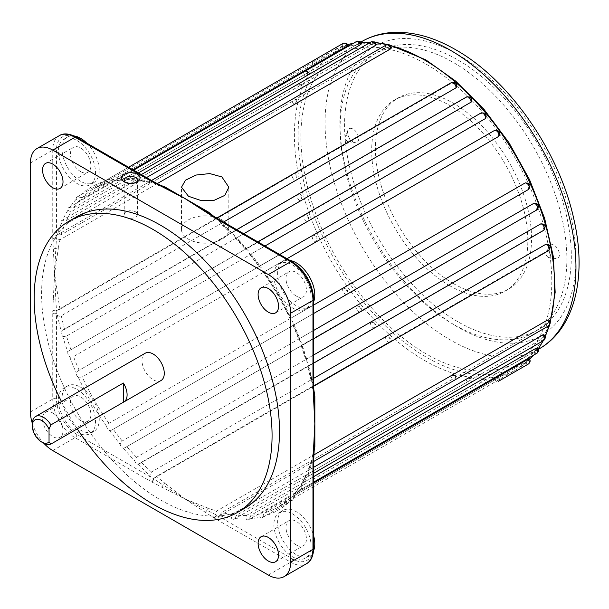 <?xml version="1.0" encoding="UTF-8"?>
<svg xmlns="http://www.w3.org/2000/svg" width="609" height="609" viewBox="0 0 609 609"><rect width="100%" height="100%" fill="white"/><g stroke="black" fill="none" stroke-linecap="round" stroke-linejoin="round"><path stroke-width="0.46" stroke-dasharray="3.04 2.28" d="M43.46 443.063A15.773 9.105 60 0 1 32.307 423.75M76.445 216.895A168.229 97.128 -120 0 0 50.654 351.697A168.229 97.128 -120 0 0 160.555 499.936A168.229 97.128 -120 0 0 244.666 508.271M548.633 319.976L548.778 320.89A1.051 0.609 60 0 1 549.326 322.146A1.051 0.609 60 0 1 548.587 322.473A1.051 0.609 60 0 1 548.404 322.336A184.002 106.232 -120 0 0 548.778 320.89M543.966 334.813L543.951 335.582A1.051 0.609 60 0 1 544.408 336.807A1.051 0.609 60 0 1 543.677 337.082A1.051 0.609 60 0 1 543.403 336.868A184.002 106.232 -120 0 0 543.951 335.582M537.473 347.808L537.321 348.424A1.051 0.609 60 0 1 537.686 349.604A1.051 0.609 60 0 1 536.971 349.832A1.051 0.609 60 0 1 536.613 349.52A184.002 106.232 -120 0 0 537.321 348.424M529.251 358.754L528.977 359.219A1.051 0.609 60 0 1 529.259 360.338A1.051 0.609 60 0 1 528.551 360.528A1.051 0.609 60 0 1 528.117 360.117A184.002 106.232 -120 0 0 528.977 359.219M494.188 378.768L259.997 513.973L259.853 517.285A3.677 2.124 -120 0 0 262.114 517.749A3.677 2.124 -120 0 0 262.837 516.546L264.237 512.93L498.428 377.725L498.786 377.055A1.051 0.609 60 0 1 498.84 377.976A1.051 0.609 60 0 1 498.177 378.06A1.051 0.609 60 0 1 497.576 377.352L494.188 378.768A3.677 2.124 -120 0 0 496.32 381.28A3.677 2.124 -120 0 0 498.162 381.462C499.814 379.75 500.195 378.265 499.311 377.024M484.056 379.179L480.554 380.298L246.363 515.511L246.066 518.967A3.677 2.124 -120 0 0 248.639 519.69A3.677 2.124 -120 0 0 249.294 518.807L250.931 515.283L485.122 380.077L485.358 379.11A1.051 0.609 60 0 1 484.711 380.008A1.051 0.609 60 0 1 484.056 379.179A184.002 106.232 -120 0 0 485.358 379.11L485.959 379.262C486.758 380.313 486.34 381.691 484.688 383.404A3.677 2.124 -120 0 0 485.449 381.721A3.677 2.124 -120 0 0 485.122 380.077M469.623 378.501L466.022 379.331L231.831 514.536L231.374 518.107A3.677 2.124 -120 0 0 234.244 519.127A3.677 2.124 -120 0 0 234.785 518.525L236.673 515.13L470.864 379.925L471.001 378.669A1.051 0.609 60 0 1 470.315 379.445A1.051 0.609 60 0 1 469.623 378.501A184.002 106.232 -120 0 0 471.001 378.669L471.663 379.004C472.386 379.788 471.929 381.067 470.293 382.848A3.677 2.124 -120 0 0 471.054 381.165A3.677 2.124 -120 0 0 470.864 379.925M454.481 375.327L450.82 375.875L216.629 511.08L215.982 514.727A3.677 2.124 -120 0 0 216.05 514.811A3.677 2.124 -120 0 0 218.54 516.249A3.677 2.124 -120 0 0 219.133 516.074A3.677 2.124 -120 0 0 219.529 515.716L221.668 512.481L455.859 377.276L456.636 376.278L455.92 375.73A1.051 0.609 60 0 1 455.205 376.392A1.051 0.609 60 0 1 454.481 375.327A184.002 106.232 -120 0 0 455.92 375.73M389.334 337.287L385.68 336.762L151.489 471.967L149.905 475.515A3.677 2.124 -120 0 0 150.903 477.197A3.677 2.124 -120 0 0 153.384 478.628A3.677 2.124 -120 0 0 153.453 478.628L156.528 476.383L390.719 341.169L391.465 340.248L390.772 338.543A1.051 0.609 60 0 1 390.049 338.779A1.051 0.609 60 0 1 389.334 337.287A184.002 106.232 -120 0 0 390.772 338.543M374.253 322.808L370.675 322.077L136.485 457.29L134.65 460.716A3.677 2.124 -120 0 0 138.068 464.233L375.517 327.079L376.21 326.31L375.639 324.239A1.051 0.609 60 0 1 374.946 324.384A1.051 0.609 60 0 1 374.253 322.808A184.002 106.232 -120 0 0 375.639 324.239M359.896 306.677L356.41 305.764L122.219 440.969L120.148 444.243A3.677 2.124 -120 0 0 123.368 448.125L124.837 447.798L360.985 311.268L361.571 310.712L361.198 308.245A1.051 0.609 60 0 1 360.543 308.321A1.051 0.609 60 0 1 359.896 306.677A184.002 106.232 -120 0 0 361.198 308.245M346.468 289.115L343.111 288.057L108.92 423.263L106.598 426.346A3.677 2.124 -120 0 0 109.59 430.525L111.645 430.137L347.054 294.223A3.677 2.124 -120 0 0 347.351 293.987L347.678 290.813A1.051 0.609 60 0 1 347.077 290.82A1.051 0.609 60 0 1 346.414 289.975A1.051 0.609 60 0 1 346.468 289.115A184.002 106.232 -120 0 0 347.678 290.813M316.277 236.414L313.361 235.112A3.677 2.124 -120 0 0 313.011 235.249A3.677 2.124 -120 0 0 312.44 238.203A3.677 2.124 -120 0 0 314.845 241.446A3.677 2.124 -120 0 0 316.383 241.75L317.137 238.309A1.051 0.609 60 0 1 316.703 238.226A1.051 0.609 60 0 1 315.995 237.213A1.051 0.609 60 0 1 316.277 236.414A184.002 106.232 -120 0 0 317.137 238.309M77.602 371.163L313.833 234.929L77.602 371.163L76.232 372.754A3.677 2.124 -120 0 0 78.363 377.428L82.185 376.963L316.383 241.75M307.933 215.989L305.984 214.437L305.208 214.665L68.901 350.913L67.881 352.017A3.677 2.124 -120 0 0 69.632 356.752L70.477 357.255L73.499 356.585L307.697 221.379L308.641 217.908A1.051 0.609 60 0 1 308.291 217.809A1.051 0.609 60 0 1 307.568 216.743A1.051 0.609 60 0 1 307.933 215.989A184.002 106.232 -120 0 0 308.641 217.908M301.303 195.489L299.803 193.959L298.783 194.18L61.273 331.235A3.677 2.124 -120 0 0 62.62 335.955L63.892 336.678L66.503 336.077L300.694 200.871L301.851 197.407A1.051 0.609 60 0 1 301.577 197.308A1.051 0.609 60 0 1 300.846 196.182A1.051 0.609 60 0 1 301.303 195.489A184.002 106.232 -120 0 0 301.851 197.407M296.484 175.232L295.357 173.778L294.177 173.961L59.986 309.174L56.508 310.712A3.677 2.124 -120 0 0 56.47 310.765A3.677 2.124 -120 0 0 56.47 313.643A3.677 2.124 -120 0 0 57.429 315.34L59.18 316.284L61.296 315.744L295.487 180.53L296.857 177.105A1.051 0.609 60 0 1 296.667 177.029A1.051 0.609 60 0 1 295.928 175.849A1.051 0.609 60 0 1 296.484 175.232A184.002 106.232 -120 0 0 296.857 177.105M296.857 100.219L296.743 99.32L295.487 99.503L61.296 234.709L57.429 234.945A3.677 2.124 -120 0 0 56.919 235.104A3.677 2.124 -120 0 0 56.47 235.538A3.677 2.124 -120 0 0 56.47 238.408A3.677 2.124 -120 0 0 56.508 238.515L59.986 239.771L294.177 104.565L296.484 101.665A1.051 0.609 60 0 1 295.928 100.401A1.051 0.609 60 0 1 296.667 100.082A1.051 0.609 60 0 1 296.857 100.219A184.002 106.232 -120 0 0 296.484 101.665M300.694 85.176A3.677 2.124 -120 0 0 299.719 84.392A3.677 2.124 -120 0 0 297.877 84.209L301.029 84.263L301.889 84.94L301.851 85.686L300.694 85.176L66.503 220.389L62.62 220.329A3.677 2.124 -120 0 0 61.829 220.496A3.677 2.124 -120 0 0 61.273 223.488L64.592 224.881L298.783 89.668L301.303 86.965A1.051 0.609 60 0 1 300.846 85.747A1.051 0.609 60 0 1 301.577 85.466A1.051 0.609 60 0 1 301.851 85.686A184.002 106.232 -120 0 0 301.303 86.965M307.697 72.753A3.677 2.124 -120 0 0 306.426 71.649A3.677 2.124 -120 0 0 304.591 71.466L307.743 71.512L308.816 72.433L308.641 73.027L307.697 72.753L73.499 207.966L69.632 207.623A3.677 2.124 -120 0 0 68.543 207.745A3.677 2.124 -120 0 0 67.881 210.333L71.017 211.81L305.208 76.605L307.933 74.131A1.051 0.609 60 0 1 307.568 72.951A1.051 0.609 60 0 1 308.291 72.722A1.051 0.609 60 0 1 308.641 73.027A184.002 106.232 -120 0 0 307.933 74.131M76.955 197.05L313.011 60.771A3.677 2.124 -120 0 1 314.845 60.953A3.677 2.124 -120 0 1 316.383 62.407L317.137 62.438L316.383 62.407L82.185 197.621L78.363 197.019A3.677 2.124 -120 0 0 76.955 197.05A3.677 2.124 -120 0 0 76.232 199.242L79.17 200.764L313.361 65.559L316.277 63.336A1.051 0.609 60 0 1 315.995 62.209A1.051 0.609 60 0 1 316.703 62.019A1.051 0.609 60 0 1 317.137 62.438A184.002 106.232 -120 0 0 316.277 63.336M138.395 172.91L126.794 179.609L125.987 179.838L123.368 178.3A3.677 2.124 -120 0 0 120.795 177.577A3.677 2.124 -120 0 0 120.148 178.46L120.133 179.198L122.219 179.838L112.65 181.337L113.16 181.139L109.59 179.982A3.677 2.124 -120 0 0 107.329 179.518A3.677 2.124 -120 0 0 106.598 180.713L106.59 181.185L108.92 182.182L343.111 46.977L346.468 45.5A1.051 0.609 60 0 1 346.414 44.571A1.051 0.609 60 0 1 347.077 44.487A1.051 0.609 60 0 1 347.678 45.203L348.219 45.203M132.907 169.744L113.16 181.139A184.002 106.232 60 0 1 122.219 179.838L356.41 44.624L359.896 43.437A1.051 0.609 60 0 1 360.543 42.546A1.051 0.609 60 0 1 361.198 43.376L361.815 43.551M146.503 177.592L140.276 180.789L138.068 179.153A3.677 2.124 -120 0 0 135.198 178.132A3.677 2.124 -120 0 0 134.65 178.734L134.658 179.693L136.485 179.982L370.675 44.777L374.253 43.886A1.051 0.609 60 0 1 374.946 43.11A1.051 0.609 60 0 1 375.639 44.054L376.309 44.419M157.206 183.644L155.31 184.207L153.453 182.54A3.677 2.124 -120 0 0 153.384 182.456A3.677 2.124 -120 0 0 150.903 181.018A3.677 2.124 -120 0 0 150.301 181.185A3.677 2.124 -120 0 0 149.905 181.551L149.966 182.624L151.489 182.631L385.68 47.426L389.334 46.824A1.051 0.609 60 0 1 390.049 46.162A1.051 0.609 60 0 1 390.772 47.22L391.496 47.799M223.541 222.064L220.313 223.237L219.529 221.752A3.677 2.124 -120 0 0 218.54 220.07A3.677 2.124 -120 0 0 216.05 218.631A3.677 2.124 -120 0 0 215.982 218.639L216.629 218.738L450.82 83.524L454.481 84.004A1.051 0.609 60 0 1 455.205 83.776A1.051 0.609 60 0 1 455.92 85.268A184.002 106.232 -120 0 0 454.481 84.004M243.76 233.742L236.673 237.83L235.371 237.959L234.785 236.551A3.677 2.124 -120 0 0 231.374 233.026L466.022 97.623L469.623 98.315A1.051 0.609 60 0 1 470.315 98.163A1.051 0.609 60 0 1 471.001 99.739A184.002 106.232 -120 0 0 469.623 98.315M265.014 246.013L250.931 254.143L249.705 254.334L249.294 253.024A3.677 2.124 -120 0 0 246.066 249.142L480.554 113.426L484.056 114.302A1.051 0.609 60 0 1 484.711 114.233A1.051 0.609 60 0 1 485.358 115.877A184.002 106.232 -120 0 0 484.056 114.302M287.006 258.711L264.237 271.85L263.08 272.124L262.837 270.921A3.677 2.124 -120 0 0 259.853 266.734L259.076 266.384L494.188 130.707L497.576 131.742A1.051 0.609 60 0 1 498.177 131.727A1.051 0.609 60 0 1 498.84 132.579A1.051 0.609 60 0 1 498.786 133.44A184.002 106.232 -120 0 0 497.576 131.742M525.156 182.951L528.117 184.238A1.051 0.609 60 0 1 528.551 184.329A1.051 0.609 60 0 1 529.259 185.334A1.051 0.609 60 0 1 528.977 186.133L528.178 189.582A3.677 2.124 -120 0 0 528.528 189.445M534.58 203.094L536.613 204.647A1.051 0.609 60 0 1 536.971 204.746A1.051 0.609 60 0 1 537.686 205.812A1.051 0.609 60 0 1 537.321 206.565L536.331 210.036L301.554 345.242A3.677 2.124 -120 0 0 299.803 340.515L298.882 339.502L293.051 325.366L293.211 324.513A3.677 2.124 -120 0 0 291.079 319.832L290.158 319.017C282.454 302.62 273.433 286.991 263.08 272.124M541.835 223.61L543.403 225.147A1.051 0.609 60 0 1 543.677 225.246A1.051 0.609 60 0 1 544.408 226.365A1.051 0.609 60 0 1 543.951 227.058L542.748 230.522L308.162 366.032A3.677 2.124 -120 0 0 306.814 361.312L305.893 360.102L301.257 345.942L313.734 338.733M547.217 243.981L548.404 245.442A1.051 0.609 60 0 1 548.587 245.526A1.051 0.609 60 0 1 549.326 246.706A1.051 0.609 60 0 1 548.778 247.323L547.354 250.733L313.163 385.946L312.927 386.555A3.677 2.124 -120 0 0 312.965 386.494A3.677 2.124 -120 0 0 312.965 383.624A3.677 2.124 -120 0 0 312.006 381.919L311.108 380.488L313.734 378.296M313.734 301.516A26.286 15.179 60 0 1 309.349 307.027A26.286 15.179 60 0 1 296.21 305.726A26.286 15.179 60 0 1 279.036 282.561A26.286 15.179 60 0 1 283.063 261.497A26.286 15.179 60 0 1 290.029 260.454M292.487 264.945A26.286 15.179 60 0 1 309.661 288.11A26.286 15.179 60 0 1 305.634 309.174A26.286 15.179 60 0 1 292.487 307.872A26.286 15.179 60 0 1 275.314 284.707A26.286 15.179 60 0 1 279.348 263.644A26.286 15.179 60 0 1 292.487 264.945M313.627 550.681A26.286 15.179 60 0 1 309.349 555.91A26.286 15.179 60 0 1 296.21 554.609A26.286 15.179 60 0 1 279.036 531.451A26.286 15.179 60 0 1 283.063 510.388A26.286 15.179 60 0 1 296.21 511.689A26.286 15.179 60 0 1 313.734 536.133M292.487 513.836A26.286 15.179 60 0 1 309.661 536.993A26.286 15.179 60 0 1 305.634 558.057A26.286 15.179 60 0 1 292.487 556.755A26.286 15.179 60 0 1 275.314 533.591A26.286 15.179 60 0 1 279.348 512.534A26.286 15.179 60 0 1 292.487 513.836M80.67 387.248A26.286 15.179 60 0 1 97.836 410.405A26.286 15.179 60 0 1 93.809 431.469A26.286 15.179 60 0 1 80.67 430.167A26.286 15.179 60 0 1 63.496 407.01A26.286 15.179 60 0 1 67.523 385.946A26.286 15.179 60 0 1 80.67 387.248M76.947 389.395A26.286 15.179 60 0 1 94.121 412.552A26.286 15.179 60 0 1 90.094 433.616A26.286 15.179 60 0 1 76.947 432.314A26.286 15.179 60 0 1 59.773 409.157A26.286 15.179 60 0 1 63.808 388.093A26.286 15.179 60 0 1 76.947 389.395M86.843 143.145A26.286 15.179 60 0 1 93.809 182.586A26.286 15.179 60 0 1 80.67 181.284A26.286 15.179 60 0 1 63.496 158.119A26.286 15.179 60 0 1 67.523 137.055A26.286 15.179 60 0 1 74.199 135.967M76.947 140.504A26.286 15.179 60 0 1 94.121 163.669A26.286 15.179 60 0 1 90.094 184.733A26.286 15.179 60 0 1 76.947 183.431A26.286 15.179 60 0 1 59.773 160.266A26.286 15.179 60 0 1 63.808 139.202A26.286 15.179 60 0 1 76.947 140.504M125.401 182.304A6.57 3.791 0 0 0 126.17 182.837L124.312 181.764L126.17 182.837A6.57 3.791 0 0 0 135.464 182.837A6.57 3.791 0 0 0 136.233 182.304M135.464 211.81A6.57 3.791 0 0 0 128.301 210.988A6.57 3.791 0 0 0 124.244 214.497A6.57 3.791 0 0 0 126.17 217.177A6.57 3.791 0 0 0 133.333 217.999A6.57 3.791 0 0 0 137.39 214.497A6.57 3.791 0 0 0 135.464 211.81M347.861 44.548A184.002 106.232 -120 0 0 332.491 50.859L94.578 188.211L108.92 182.182A184.002 106.232 60 0 0 94.578 188.211A184.002 106.232 60 0 0 82.185 197.621M149.966 182.624L140.276 180.789M305.992 360.33L306.654 359.036L313.734 354.948M299.156 339.898L299.651 338.528L313.734 330.398M290.668 319.519L290.965 318.157L313.734 305.01M553.847 257.851A7.887 4.552 60 0 1 548.64 246.105A7.887 4.552 60 0 1 553.847 244.97A7.887 4.552 60 0 1 559.336 253.405A7.887 4.552 60 0 1 555.842 258.574A7.887 4.552 60 0 1 553.847 257.851M548.275 257.348A3.334 1.926 60 0 1 546.075 252.385A3.334 1.926 60 0 1 548.275 251.905A3.334 1.926 60 0 1 550.589 255.476A3.334 1.926 60 0 1 549.112 257.66A3.334 1.926 60 0 1 548.275 257.348M353.113 141.958A7.887 4.552 60 0 1 347.906 130.212A7.887 4.552 60 0 1 353.113 129.078A7.887 4.552 60 0 1 358.594 137.512A7.887 4.552 60 0 1 355.1 142.681A7.887 4.552 60 0 1 353.113 141.958M347.541 141.455A3.334 1.926 60 0 1 345.333 136.492A3.334 1.926 60 0 1 347.541 136.013A3.334 1.926 60 0 1 349.855 139.583A3.334 1.926 60 0 1 348.378 141.76A3.334 1.926 60 0 1 347.541 141.455M221.889 219.857A23.66 13.657 0 0 0 196.113 216.895A23.66 13.657 0 0 0 181.505 229.517A23.66 13.657 0 0 0 188.44 239.177A23.66 13.657 0 0 0 214.216 242.138A23.66 13.657 0 0 0 228.824 229.517A23.66 13.657 0 0 0 221.889 219.857M453.484 283.604A110.396 63.739 60 0 1 381.363 186.316A110.396 63.739 60 0 1 398.286 97.851A110.396 63.739 60 0 1 453.484 103.324A110.396 63.739 60 0 1 525.605 200.605A110.396 63.739 60 0 1 508.682 289.069A110.396 63.739 60 0 1 453.484 283.604M449.762 285.75A110.396 63.739 60 0 1 377.641 188.463A110.396 63.739 60 0 1 394.563 99.998A110.396 63.739 60 0 1 449.762 105.471A110.396 63.739 60 0 1 521.883 202.751A110.396 63.739 60 0 1 504.96 291.216A110.396 63.739 60 0 1 449.762 285.75M457.945 321.803A160.342 92.576 60 0 1 353.197 180.515A160.342 92.576 60 0 1 377.77 52.024A160.342 92.576 60 0 1 457.945 59.971A160.342 92.576 60 0 1 562.693 201.267A160.342 92.576 60 0 1 538.112 329.751A160.342 92.576 60 0 1 457.945 321.803M453.484 324.384A160.342 92.576 60 0 1 348.736 183.088A160.342 92.576 60 0 1 373.309 54.604A160.342 92.576 60 0 1 453.484 62.544A160.342 92.576 60 0 1 558.232 203.84A160.342 92.576 60 0 1 533.651 332.324A160.342 92.576 60 0 1 453.484 324.384M426.346 64.257A177.425 102.441 60 0 1 542.254 220.61A177.425 102.441 60 0 1 515.054 362.789A177.425 102.441 60 0 1 426.346 353.996A177.425 102.441 60 0 1 310.438 197.651A177.425 102.441 60 0 1 337.63 55.472A177.425 102.441 60 0 1 426.346 64.257M455.92 85.268L456.598 87.026M471.001 99.739L471.549 101.87M485.358 115.877L485.685 118.412M498.786 133.44L498.428 136.644M528.977 186.133A184.002 106.232 -120 0 0 528.117 184.238M293.051 325.366L528.178 189.582M537.321 206.565A184.002 106.232 -120 0 0 536.613 204.647M543.951 227.058A184.002 106.232 -120 0 0 543.403 225.147M548.778 247.323A184.002 106.232 -120 0 0 548.404 245.442M548.404 322.336L546.052 325.198L311.861 460.412L311.13 461.287L312.006 462.322A3.677 2.124 -120 0 0 312.524 462.155A3.677 2.124 -120 0 0 312.965 461.729A3.677 2.124 -120 0 0 312.965 458.851A3.677 2.124 -120 0 0 312.927 458.752L312.409 456.316L313.848 454.946M543.403 336.868L540.845 339.517L306.654 474.731L305.984 475.446L306.814 476.938A3.677 2.124 -120 0 0 307.614 476.771A3.677 2.124 -120 0 0 308.162 473.772L307.849 471.039L313.734 467.248M536.613 349.52L533.842 351.941L299.651 487.154L299.103 487.657L299.803 489.644A3.677 2.124 -120 0 0 300.899 489.514A3.677 2.124 -120 0 0 301.554 486.926L301.531 483.889L302.133 483.31L313.734 476.611M528.117 360.117L525.156 362.286L290.965 497.5L291.079 500.24A3.677 2.124 -120 0 0 292.48 500.21A3.677 2.124 -120 0 0 293.211 498.025L293.987 494.348L313.734 482.952M498.192 381.447A3.677 2.124 -120 0 0 498.923 379.78A3.677 2.124 -120 0 0 498.428 377.725L498.786 377.055A184.002 106.232 -120 0 1 497.576 377.352M208.339 508.241L184.717 498.862L213.965 517.894A2.626 1.515 120 0 0 215.822 514.674L206.885 510.296A2.626 1.751 -69.1 0 1 208.339 508.241A184.002 106.232 60 0 0 216.629 511.08M80.67 171.624A14.456 8.343 60 0 1 71.223 158.888A14.456 8.343 60 0 1 73.438 147.302A14.456 8.343 60 0 1 80.67 148.017A14.456 8.343 60 0 1 90.109 160.761A14.456 8.343 60 0 1 87.894 172.339A14.456 8.343 60 0 1 80.67 171.624M80.67 420.514A14.456 8.343 60 0 1 71.223 407.771A14.456 8.343 60 0 1 73.438 396.185A14.456 8.343 60 0 1 80.67 396.901A14.456 8.343 60 0 1 90.109 409.644A14.456 8.343 60 0 1 87.894 421.23A14.456 8.343 60 0 1 80.67 420.514M52.785 413.001A14.456 8.343 -120 0 0 45.561 412.285A14.456 8.343 -120 0 0 43.338 423.872A14.456 8.343 -120 0 0 52.785 436.607A14.456 8.343 -120 0 0 60.017 437.323A14.456 8.343 -120 0 0 62.232 425.737A14.456 8.343 -120 0 0 52.785 413.001M296.21 544.956A14.456 8.343 60 0 1 286.763 532.213A14.456 8.343 60 0 1 288.978 520.626A14.456 8.343 60 0 1 296.21 521.342A14.456 8.343 60 0 1 305.649 534.085A14.456 8.343 60 0 1 303.434 545.672A14.456 8.343 60 0 1 296.21 544.956M296.21 296.065A14.456 8.343 60 0 1 286.763 283.33A14.456 8.343 60 0 1 288.978 271.743A14.456 8.343 60 0 1 296.21 272.459A14.456 8.343 60 0 1 305.649 285.195A14.456 8.343 60 0 1 303.434 296.781A14.456 8.343 60 0 1 296.21 296.065M145.239 353.212A15.773 9.105 -120 0 0 142.818 365.857A15.773 9.105 -120 0 0 153.125 379.75A15.773 9.105 -120 0 0 161.004 380.534M61.494 401.567A168.229 97.128 -120 0 0 77.252 428.858M32.315 423.331A31.546 18.209 -120 0 0 43.825 443.268M234.785 236.551A186.628 107.747 -120 0 1 246.066 249.142L246.363 248.639A184.002 106.232 60 0 0 236.673 237.83M236.688 229.662L230.712 233.148L220.313 223.237M219.529 221.752A186.628 107.747 -120 0 1 231.374 233.026L231.831 232.828A184.002 106.232 60 0 0 221.668 223.145M294.177 173.961A3.677 2.124 -120 0 0 292.967 174.052L56.508 310.712A186.628 107.747 -120 0 1 56.47 310.499L55.8 299.209A2.626 1.241 -7.7 0 0 58.304 298.623L54.612 273.517L52.755 310.499A2.626 1.515 180 0 1 56.47 310.499L56.47 310.765A2.626 1.515 180 0 0 52.755 310.765L52.755 313.643A2.626 1.515 180 0 1 56.47 313.643L56.47 399.07A28.912 16.694 60 0 0 76.917 434.483L150.903 477.197A2.626 1.515 120 0 1 149.038 480.41L151.527 481.848A2.626 1.515 120 0 0 153.384 478.628L163.06 484.992A2.626 1.241 -52.3 0 1 164.818 483.112A184.002 106.232 60 0 1 156.528 476.383M153.072 181.383A2.626 1.515 -60 0 1 153.62 182.586L163.06 186.674A2.626 1.751 110.9 0 0 163.57 187.039L163.57 187.039A2.626 1.751 110.9 0 0 164.232 187.092M313.726 387.705A2.626 1.515 0 0 0 312.965 386.761L314.153 397.761A2.626 1.241 172.3 0 1 314.077 397.54L312.364 386.852L313.764 386.213M313.749 389.242A184.002 106.232 60 0 0 313.163 385.946L312.927 386.555A186.628 107.747 -120 0 1 312.965 386.761L312.965 386.494A2.626 1.515 -0 0 1 313.734 387.568M314.602 402.838L314.077 397.54A2.626 1.241 172.3 0 1 314.16 397.144M311.108 380.488L307.728 366.534L313.734 363.109M311.861 379.377A184.002 106.232 60 0 0 308.557 365.727L308.162 366.032A186.628 107.747 -120 0 1 312.006 381.919M306.654 359.036A184.002 106.232 60 0 0 302.133 345.242L301.554 345.242A186.628 107.747 -120 0 1 306.814 361.312M299.103 487.657L293.987 494.348A184.002 106.232 60 0 0 299.651 487.154M59.286 135.67A31.546 18.209 -120 0 0 52.755 150.111L52.755 238.408A2.626 1.515 180 0 1 56.47 238.408L55.8 248.601A2.626 1.751 9.1 0 0 58.304 248.373A184.002 106.232 60 0 1 59.986 239.771M52.755 238.408L54.612 273.517L58.304 248.373M213.965 517.894L216.682 519.462A2.626 1.515 120 0 0 218.54 516.249L292.518 558.955A28.912 16.694 60 0 0 312.965 547.156L312.965 461.729A2.626 1.515 0 0 1 313.734 462.802M151.527 481.848L184.717 498.862L164.818 483.112M347.678 45.203A184.002 106.232 -120 0 0 346.468 45.5M361.198 43.376A184.002 106.232 -120 0 0 359.896 43.437M375.639 44.054A184.002 106.232 -120 0 0 374.253 43.886M390.772 47.22A184.002 106.232 -120 0 0 389.334 46.824M162.748 186.384A2.626 1.363 -64.6 0 1 163.06 186.674L168.921 189.414L155.31 184.207M53.265 299.415A2.626 1.363 -175.4 0 1 55.8 299.209L54.612 273.517L55.8 248.601A2.626 1.66 -5.1 0 0 53.265 249.172M151.755 481.985A2.626 1.515 120 0 0 153.62 478.765A186.628 107.747 -120 0 1 153.453 478.628L390.034 342.174A3.677 2.124 -120 0 0 390.719 341.169M205.126 512.199A2.626 1.66 125.1 0 0 206.885 510.296L184.717 498.862L163.06 484.992A2.626 1.363 -64.6 0 1 161.621 487.086M314.244 448.787A2.626 1.363 -175.4 0 0 314.153 448.369A2.626 1.751 -170.9 0 1 314.092 447.744L312.965 458.851A2.626 1.515 0 0 1 313.726 459.795M312.409 456.316L314.092 447.744A2.626 1.751 -170.9 0 1 314.366 447.143M216.697 218.083L215.449 218.974L207.037 212.145A2.626 1.241 127.7 0 0 207.425 212.282M202.713 209.047L207.037 212.145A2.626 1.241 127.7 0 1 206.885 211.97L215.822 218.502A186.628 107.747 -120 0 1 215.982 218.639L216.629 218.738A184.002 106.232 60 0 0 214.063 216.583M215.51 217.428A2.626 1.515 120 0 1 216.05 218.631L215.822 218.502A2.626 1.515 120 0 0 215.388 217.375M313.734 384.698A2.626 1.515 0 0 0 312.965 383.624L312.965 298.197A28.912 16.694 60 0 0 292.518 262.784A2.626 1.515 120 0 0 291.977 261.581M292.518 262.784L218.54 220.07A2.626 1.515 120 0 0 217.992 218.867M214.193 518.031A2.626 1.515 120 0 0 216.05 514.811L215.822 514.674A186.628 107.747 -120 0 0 215.982 514.727M313.734 459.658A2.626 1.515 0 0 0 312.965 458.585A186.628 107.747 -120 0 1 312.927 458.752M152.95 181.322A2.626 1.515 -60 0 1 153.384 182.456L153.62 182.586A186.628 107.747 -120 0 0 153.453 182.54M150.354 179.815A2.626 1.515 -60 0 1 150.903 181.018L76.917 138.304A28.912 16.694 60 0 0 56.47 150.111L56.47 235.538A2.626 1.515 180 0 0 52.755 235.538M52.755 238.675A2.626 1.515 180 0 1 56.47 238.675A186.628 107.747 -120 0 1 56.508 238.515M546.052 325.198A3.677 2.124 -120 0 0 546.73 325.693A3.677 2.124 -120 0 0 548.572 325.876M540.845 339.517A3.677 2.124 -120 0 0 541.82 340.302A3.677 2.124 -120 0 0 543.662 340.484M533.842 351.941A3.677 2.124 -120 0 0 535.105 353.053A3.677 2.124 -120 0 0 536.948 353.235M525.156 362.286A3.677 2.124 -120 0 0 526.694 363.748A3.677 2.124 -120 0 0 528.528 363.931M480.554 380.298A3.677 2.124 -120 0 0 482.853 383.228A3.677 2.124 -120 0 0 484.688 383.404L248.639 519.69M466.022 379.331A3.677 2.124 -120 0 0 468.45 382.665A3.677 2.124 -120 0 0 470.293 382.848L234.244 519.127M450.82 375.875A3.677 2.124 -120 0 0 453.347 379.613A3.677 2.124 -120 0 0 455.182 379.795A3.677 2.124 -120 0 0 455.951 378.105A3.677 2.124 -120 0 0 455.859 377.276M385.68 336.762A3.677 2.124 -120 0 0 388.192 341.999A3.677 2.124 -120 0 0 390.034 342.174L391.465 340.248M370.675 322.077A3.677 2.124 -120 0 0 373.089 327.604A3.677 2.124 -120 0 0 374.923 327.787A3.677 2.124 -120 0 0 375.517 327.079M356.41 305.764A3.677 2.124 -120 0 0 358.686 311.542A3.677 2.124 -120 0 0 360.528 311.724A3.677 2.124 -120 0 0 360.985 311.268M343.111 288.057A3.677 2.124 -120 0 0 342.897 291.064A3.677 2.124 -120 0 0 345.219 294.04A3.677 2.124 -120 0 0 347.054 294.223L111.645 430.137M305.208 214.665A3.677 2.124 -120 0 0 304.591 214.832A3.677 2.124 -120 0 0 304.028 217.786A3.677 2.124 -120 0 0 306.426 221.029A3.677 2.124 -120 0 0 307.697 221.379M298.783 194.18A3.677 2.124 -120 0 0 297.877 194.332A3.677 2.124 -120 0 0 297.314 197.286A3.677 2.124 -120 0 0 299.719 200.528A3.677 2.124 -120 0 0 300.694 200.871M295.357 173.778L292.967 174.052A3.677 2.124 -120 0 0 292.404 177.006A3.677 2.124 -120 0 0 294.809 180.249A3.677 2.124 -120 0 0 295.487 180.53M295.487 99.503A3.677 2.124 -120 0 0 294.809 99.008A3.677 2.124 -120 0 0 292.967 98.825A3.677 2.124 -120 0 0 292.297 101.368A3.677 2.124 -120 0 0 294.177 104.565M61.829 220.496L297.877 84.209A3.677 2.124 -120 0 0 298.783 89.668M68.543 207.745L304.591 71.466A3.677 2.124 -120 0 0 305.208 76.605M317.426 61.989L316.162 60.816L313.011 60.771A3.677 2.124 -120 0 0 313.361 65.559M451.505 82.52A3.677 2.124 -120 0 0 450.82 83.524M466.616 96.915A3.677 2.124 -120 0 0 466.022 97.623M481.011 112.977A3.677 2.124 -120 0 0 480.554 113.426M536.331 210.036A3.677 2.124 -120 0 0 536.948 209.861M542.748 230.522A3.677 2.124 -120 0 0 543.662 230.362M547.354 250.733A3.677 2.124 -120 0 0 548.572 250.642M347.823 44.495L332.491 50.859A184.002 106.232 -120 0 0 304.287 198.298A184.002 106.232 -120 0 0 424.488 360.437A184.002 106.232 -120 0 0 516.485 369.549A184.002 106.232 -120 0 0 529.632 359.394M533.37 355.298A184.002 106.232 -120 0 0 538.158 348.927M542.817 340.971A184.002 106.232 -120 0 0 544.979 336.45M549.036 325.541A184.002 106.232 -120 0 0 549.996 322.237M426.346 61.045A181.368 104.718 60 0 1 554.593 283.17A181.368 104.718 60 0 1 426.346 357.217A181.368 104.718 60 0 1 298.098 135.084A181.368 104.718 60 0 1 426.346 61.045M371.246 41.854A3.677 2.124 -120 0 0 370.485 43.536A3.677 2.124 -120 0 0 370.675 44.777M356.851 41.29A3.677 2.124 -120 0 0 356.082 42.973A3.677 2.124 -120 0 0 356.41 44.624M343.377 43.231A3.677 2.124 -120 0 0 342.616 44.921A3.677 2.124 -120 0 0 343.111 46.977M386.35 44.906A3.677 2.124 -120 0 0 385.588 46.589A3.677 2.124 -120 0 0 385.68 47.426M361.792 41.526A177.425 102.441 -120 0 0 334.6 183.697A177.425 102.441 -120 0 0 450.508 340.05A177.425 102.441 -120 0 0 539.224 348.835M457.945 54.604A166.912 96.367 60 0 1 575.969 259.031A166.912 96.367 60 0 1 457.945 327.17A166.912 96.367 60 0 1 339.921 122.744A166.912 96.367 60 0 1 457.945 54.604M250.931 254.143A184.002 106.232 60 0 1 259.997 265.92M264.237 271.85A184.002 106.232 60 0 1 290.965 318.157M293.987 324.795A184.002 106.232 60 0 1 299.651 338.528M314.061 451.17A184.002 106.232 60 0 1 313.163 455.342M311.861 460.412A184.002 106.232 60 0 1 308.557 470.239M306.654 474.731A184.002 106.232 60 0 1 302.133 483.31M290.965 497.5A184.002 106.232 60 0 1 278.579 506.909A184.002 106.232 60 0 1 264.237 512.93M259.997 513.973A184.002 106.232 60 0 1 250.931 515.283M246.363 515.511A184.002 106.232 60 0 1 236.673 515.13M231.831 514.536A184.002 106.232 60 0 1 221.668 512.481M149.905 181.551A186.628 107.747 -120 0 0 138.068 179.153M134.65 178.734A186.628 107.747 -120 0 0 123.368 178.3M120.148 178.46A186.628 107.747 -120 0 0 109.59 179.982M106.598 180.713A186.628 107.747 -120 0 0 78.363 197.019M76.232 199.242A186.628 107.747 -120 0 0 69.632 207.623M67.881 210.333A186.628 107.747 -120 0 0 62.62 220.329M61.273 223.488A186.628 107.747 -120 0 0 57.429 234.945M57.429 315.34A186.628 107.747 -120 0 0 61.273 331.235M62.62 335.955A186.628 107.747 -120 0 0 67.881 352.017M69.632 356.752A186.628 107.747 -120 0 0 76.232 372.754M78.363 377.428A186.628 107.747 -120 0 0 106.598 426.346M109.59 430.525A186.628 107.747 -120 0 0 120.148 444.243M123.368 448.125A186.628 107.747 -120 0 0 134.65 460.716M138.068 464.233A186.628 107.747 -120 0 0 149.905 475.515M219.529 515.716A186.628 107.747 -120 0 0 231.374 518.107M234.785 518.525A186.628 107.747 -120 0 0 246.066 518.967M249.294 518.807A186.628 107.747 -120 0 0 259.853 517.285M262.837 516.546A186.628 107.747 -120 0 0 291.079 500.24M293.211 498.025A186.628 107.747 -120 0 0 299.803 489.644M301.554 486.926A186.628 107.747 -120 0 0 306.814 476.938M308.162 473.772A186.628 107.747 -120 0 0 312.006 462.322M299.803 340.515A186.628 107.747 -120 0 0 293.211 324.513M291.079 319.832A186.628 107.747 -120 0 0 262.837 270.921M259.853 266.734A186.628 107.747 -120 0 0 249.294 253.024M64.592 329.385A184.002 106.232 60 0 1 61.296 315.744M141.326 180.576A184.002 106.232 60 0 1 151.489 182.631M71.017 349.87A184.002 106.232 60 0 1 66.503 336.077M126.794 179.609A184.002 106.232 60 0 1 136.485 179.982M108.92 423.263A184.002 106.232 60 0 1 82.185 376.963M122.219 440.969A184.002 106.232 60 0 1 113.16 429.2M73.499 207.966A184.002 106.232 60 0 1 79.17 200.764M136.485 457.29A184.002 106.232 60 0 1 126.794 446.481M66.503 220.389A184.002 106.232 60 0 1 71.017 211.81M79.17 370.325A184.002 106.232 60 0 1 73.499 356.585M151.489 471.967A184.002 106.232 60 0 1 141.326 462.284M61.296 234.709A184.002 106.232 60 0 1 64.592 224.881M59.986 309.174A184.002 106.232 60 0 1 58.304 298.623M156.528 184.04A184.002 106.232 60 0 1 160.593 185.349M30.45 162.984L52.755 150.111A2.626 1.515 180 0 1 56.47 150.111M52.755 313.643L52.755 399.07A31.546 18.209 -120 0 0 75.059 437.704L149.038 480.41M30.45 411.943L52.755 399.07A2.626 1.515 180 0 1 56.47 399.07M52.755 450.576L75.059 437.704A2.626 1.515 120 0 0 76.917 434.483M216.682 519.462L290.66 562.176A31.546 18.209 -120 0 0 306.434 563.744M268.356 575.056L290.66 562.176A2.626 1.515 120 0 0 292.518 558.955M390.217 45.492A184.002 106.232 -120 0 0 386.875 44.67M375.395 42.729A184.002 106.232 -120 0 0 370.401 42.341M361.183 42.402A184.002 106.232 -120 0 0 353.273 43.353M313.734 299.27A2.626 1.515 0 0 0 312.965 298.197M313.734 548.229A2.626 1.515 0 0 0 312.965 547.156M76.369 137.101A2.626 1.515 -60 0 1 76.917 138.304M139.058 463.967L374.923 327.787L376.21 326.31M124.837 447.798L361.571 310.712M68.901 350.913L305.984 214.437M62.004 330.512L297.877 194.332L299.803 193.959M56.919 235.104L292.967 98.825L296.743 99.32M309.349 307.027L305.634 309.174M309.349 555.91L305.634 558.057M93.809 431.469L90.094 433.616M93.809 182.586L90.094 184.733M124.244 214.497L124.244 180.157M290.622 497.759L278.579 506.909L516.485 369.549L529.663 359.447M533.636 355.146L538.234 349.117M543.251 340.728L545.108 336.929M549.843 324.422L550.041 323.775M546.075 252.385L548.64 246.105M345.333 136.492L347.906 130.212M181.505 229.517L181.505 187.214M394.563 99.998L398.286 97.851M373.309 54.604L377.77 52.024M538.31 349.36L515.054 362.789M45.561 163.395L73.438 147.302M45.561 412.285L73.438 396.185M261.101 536.727L288.978 520.626M261.101 287.836L288.978 271.743M125.987 179.838L135.525 180.211M249.705 254.334L259.031 266.445M235.371 237.959L245.32 249.051L257.797 241.849M305.984 475.446L301.531 483.889M311.13 461.287L307.849 471.039M275.557 312.881L303.434 296.781M275.557 561.764L303.434 545.672M60.017 437.323L87.894 421.23M60.017 188.44L87.894 172.339M360.886 42.051L337.63 55.472M533.651 332.324L538.112 329.751M504.96 291.216L508.682 289.069M228.824 229.517L228.824 187.214M348.378 141.76L355.1 142.681M549.112 257.66L555.842 258.574M312.524 462.155L313.764 461.439M293.119 325.358L313.734 313.46M307.614 476.771L313.734 473.231M300.899 489.514L313.734 482.107M292.48 500.21L262.114 517.749M150.301 181.185L151.542 180.47M219.133 516.074L455.182 379.795L456.636 376.278M107.329 179.518L128.583 167.247M259.076 266.384L279.691 254.486M120.795 177.577L133.637 170.162M135.198 178.132L141.318 174.6M353.532 43.209L361.053 42.242M370.835 42.09L375.045 42.379M388.253 44.526L388.907 44.685M137.39 214.497L137.39 180.157M135.464 182.837L137.322 181.764M67.523 137.055L63.808 139.202M67.523 385.946L63.808 388.093M283.063 510.388L279.348 512.534M283.063 261.497L279.348 263.644"/><path stroke-width="0.91" d="M49.04 441.989L49.04 429.117A13.139 7.59 -120 0 0 41.602 420.53A13.139 7.59 -120 0 0 32.307 425.897A13.139 7.59 -120 0 0 41.602 441.989A13.139 7.59 -120 0 0 49.04 441.989L50.897 444.075A15.773 9.105 60 0 1 43.46 443.063L41.602 441.989L43.46 443.063M32.307 425.897L32.307 423.75A15.773 9.105 60 0 1 35.573 416.526A15.773 9.105 60 0 1 43.46 417.31A15.773 9.105 60 0 1 50.897 424.884L49.04 429.117M77.252 428.858A168.229 97.128 -120 0 0 153.125 504.229A168.229 97.128 -120 0 0 237.236 512.565A168.229 97.128 -120 0 0 263.019 377.763A168.229 97.128 -120 0 0 153.125 229.517A168.229 97.128 -120 0 0 69.007 221.181A168.229 97.128 -120 0 0 61.494 401.567M237.236 512.565L244.666 508.271A168.229 97.128 -120 0 0 270.457 373.469A168.229 97.128 -120 0 0 160.555 225.223A168.229 97.128 -120 0 0 76.445 216.895L69.007 221.181M547.354 320.136L548.633 319.976C550.65 321.849 550.627 323.821 548.572 325.876A3.677 2.124 -120 0 0 549.242 323.333A3.677 2.124 -120 0 0 547.354 320.136L313.848 454.946M542.748 335.026L543.966 334.813C545.748 336.64 545.649 338.535 543.662 340.484A3.677 2.124 -120 0 0 542.748 335.026L313.734 467.248M313.734 476.611L536.331 348.097L537.321 348.424M313.734 482.952L528.178 359.143L528.977 359.219M347.678 45.203L347.351 45.934A3.677 2.124 -120 0 0 345.219 43.414A3.677 2.124 -120 0 0 343.377 43.231L128.583 167.247M361.198 43.376L360.985 44.396L138.395 172.91M375.517 45.37A3.677 2.124 -120 0 0 373.089 42.036A3.677 2.124 -120 0 0 371.246 41.854L374.398 41.907L376.309 44.419L375.517 45.37L146.503 177.592M390.719 48.827A3.677 2.124 -120 0 0 388.192 45.089A3.677 2.124 -120 0 0 386.35 44.906L389.509 44.959L391.496 47.799L390.719 48.827L157.206 183.644M290.029 260.454A26.286 15.179 60 0 1 296.21 262.799A26.286 15.179 60 0 1 313.734 301.516M313.734 536.133A26.286 15.179 60 0 1 313.627 550.681M74.199 135.967A26.286 15.179 60 0 1 80.67 138.357A26.286 15.179 60 0 1 86.843 143.145M137.322 174.25A9.204 5.314 0 0 0 124.312 174.25A9.204 5.314 0 0 0 124.312 181.764L124.312 181.764A9.204 5.314 0 0 0 137.322 181.764A9.204 5.314 0 0 0 137.322 174.25M136.233 182.304A6.57 3.791 0 0 0 137.39 180.157A6.57 3.791 0 0 0 135.464 177.47A6.57 3.791 0 0 0 128.301 176.648A6.57 3.791 0 0 0 124.244 180.157A6.57 3.791 0 0 0 125.401 182.304M313.734 378.296L546.052 244.163L548.047 244.323C550.445 245.305 550.62 247.414 548.572 250.642A3.677 2.124 -120 0 0 549.135 247.696A3.677 2.124 -120 0 0 546.73 244.453A3.677 2.124 -120 0 0 546.052 244.163M313.734 354.948L540.845 223.83L543.137 224.043C545.535 225.041 545.71 227.149 543.662 230.362A3.677 2.124 -120 0 0 544.225 227.416A3.677 2.124 -120 0 0 541.82 224.173A3.677 2.124 -120 0 0 540.845 223.83M313.734 330.398L533.842 203.322L536.422 203.543C538.82 204.54 538.995 206.649 536.948 209.861A3.677 2.124 -120 0 0 537.511 206.915A3.677 2.124 -120 0 0 535.105 203.672A3.677 2.124 -120 0 0 533.842 203.322M313.734 305.01L525.156 182.951L528.003 183.126C530.409 184.124 530.584 186.232 528.528 189.445A3.677 2.124 -120 0 0 529.092 186.499A3.677 2.124 -120 0 0 526.694 183.256A3.677 2.124 -120 0 0 525.156 182.951M188.44 196.25L181.505 187.214L185.494 180.203L196.106 175.042L209.77 173.58L221.889 176.937L228.824 187.214L224.835 195.375L214.216 200.277L200.574 200.376L188.44 196.25M164.232 187.092A2.626 1.751 110.9 0 0 164.818 186.879L208.339 212.001A184.002 106.232 60 0 1 214.063 216.583M456.598 87.026L455.859 87.94A3.677 2.124 -120 0 0 453.347 82.702A3.677 2.124 -120 0 0 451.505 82.52L454.657 82.573C456.034 83.037 456.681 84.522 456.605 87.026M223.541 222.064L455.859 87.94M471.549 101.87L243.76 233.742M485.122 118.938A3.677 2.124 -120 0 0 482.853 113.16A3.677 2.124 -120 0 0 481.011 112.977L484.163 113.03C485.974 113.716 486.477 115.512 485.685 118.412L265.014 246.013M498.428 136.644A3.677 2.124 -120 0 0 498.642 133.637A3.677 2.124 -120 0 0 496.32 130.653A3.677 2.124 -120 0 0 494.485 130.471L497.637 130.524C499.745 131.635 500.126 133.577 498.786 136.363L287.006 258.711M314.16 397.144A2.626 1.241 172.3 0 1 314.853 396.489L314.853 446.74A184.002 106.232 60 0 1 314.061 451.17M52.785 164.11A14.456 8.343 -120 0 0 45.561 163.395A14.456 8.343 -120 0 0 43.338 174.981A14.456 8.343 -120 0 0 52.785 187.724A14.456 8.343 -120 0 0 60.017 188.44A14.456 8.343 -120 0 0 62.232 176.854A14.456 8.343 -120 0 0 52.785 164.11M268.325 537.442A14.456 8.343 -120 0 0 261.101 536.727A14.456 8.343 -120 0 0 258.886 548.313A14.456 8.343 -120 0 0 268.325 561.049A14.456 8.343 -120 0 0 275.557 561.764A14.456 8.343 -120 0 0 277.773 550.178A14.456 8.343 -120 0 0 268.325 537.442M268.325 288.552A14.456 8.343 -120 0 0 261.101 287.836A14.456 8.343 -120 0 0 258.886 299.422A14.456 8.343 -120 0 0 268.325 312.166A14.456 8.343 -120 0 0 275.557 312.881A14.456 8.343 -120 0 0 277.773 301.295A14.456 8.343 -120 0 0 268.325 288.552M123.833 401.993A15.773 9.105 60 0 1 123.383 402.229L123.383 383.031A15.773 9.105 60 0 1 123.833 401.993L161.004 380.534A15.773 9.105 -120 0 0 163.425 367.897A15.773 9.105 -120 0 0 153.125 353.996A15.773 9.105 -120 0 0 145.239 353.212L35.573 416.526M123.383 383.031L50.897 424.884M50.897 444.075L123.383 402.229M43.825 443.268A31.546 18.209 -120 0 0 52.755 450.576L268.356 575.056A31.546 18.209 -120 0 0 284.129 576.616A31.546 18.209 -120 0 0 290.66 562.176L290.66 313.216A31.546 18.209 -120 0 0 268.356 274.583L52.755 150.111A31.546 18.209 -120 0 0 36.982 148.543A31.546 18.209 -120 0 0 30.45 162.984L30.45 411.943A31.546 18.209 -120 0 0 32.315 423.331M314.221 398.4L314.823 423.75L312.965 385.771A2.626 1.515 0 0 0 313.734 384.698L313.734 387.834A2.626 1.515 0 0 0 313.726 387.705M284.129 576.616L306.434 563.744A31.546 18.209 -120 0 0 312.965 549.303L312.965 460.998A2.626 1.515 0 0 0 313.734 459.924L313.734 459.924A2.626 1.515 0 0 0 313.726 459.795M312.965 460.998L314.823 423.75L314.244 448.787A2.626 1.363 -175.4 0 1 313.483 449.648M161.621 186.613A2.626 1.363 -64.6 0 1 162.748 186.384L184.717 198.397L149.038 179.944A2.626 1.515 -60 0 1 150.354 179.815L152.844 181.254A2.626 1.515 -60 0 1 152.95 181.322M215.388 217.375A2.626 1.515 120 0 0 215.274 217.299L217.992 218.867A2.626 1.515 120 0 0 216.682 218.996L184.717 198.397L205.819 211.194M132.907 169.744L347.351 45.934M314.366 447.143A2.626 1.751 -170.9 0 1 314.853 446.74M314.602 402.838L313.734 387.834A2.626 1.515 0 0 1 312.965 388.907M207.425 212.282A2.626 1.241 127.7 0 0 208.339 212.001M206.885 211.97A2.626 1.66 125.1 0 0 206.641 211.726L215.274 217.299A2.626 1.515 120 0 0 213.965 217.428M312.965 388.641A2.626 1.515 -0 0 0 313.734 387.568M215.51 217.428A2.626 1.515 120 0 0 214.193 217.558M312.965 463.875A2.626 1.515 0 0 0 313.734 462.802L313.734 548.229C313.315 556.306 310.879 561.483 306.434 563.744M312.965 460.731A2.626 1.515 0 0 0 313.734 459.658L313.734 462.802M151.755 181.512A2.626 1.515 -60 0 1 153.072 181.383L162.748 186.384M151.527 181.383A2.626 1.515 -60 0 1 152.844 181.254L153.072 181.383M313.734 482.107L536.948 353.235A3.677 2.124 -120 0 0 536.331 348.097M498.208 381.44L528.528 363.931A3.677 2.124 -120 0 0 528.178 359.143M360.985 44.396A3.677 2.124 -120 0 0 358.686 41.473A3.677 2.124 -120 0 0 356.851 41.29L133.637 170.162M470.864 102.617A3.677 2.124 -120 0 0 468.45 97.097A3.677 2.124 -120 0 0 466.616 96.915L469.767 96.96C471.457 97.874 472.051 99.511 471.549 101.878M529.632 359.394A184.002 106.232 -120 0 0 533.37 355.298M538.158 348.927A184.002 106.232 -120 0 0 542.817 340.971M544.979 336.45A184.002 106.232 -120 0 0 549.036 325.541M549.996 322.237A184.002 106.232 -120 0 0 424.488 59.971A184.002 106.232 -120 0 0 390.217 45.492M361.792 41.526C371.505 35.969 382.216 32.924 393.939 32.384C413.869 31.683 434.483 37.484 455.768 49.793C509.337 79.916 559.016 151.337 573.708 218.524C587.16 275.839 575.208 328.35 539.224 348.835A177.425 102.441 -120 0 0 566.416 206.664A177.425 102.441 -120 0 0 450.508 50.311A177.425 102.441 -120 0 0 361.792 41.526L360.886 42.051M313.749 389.242A184.002 106.232 60 0 1 314.853 396.489M160.593 185.349A184.002 106.232 60 0 1 164.818 186.879M52.755 150.111L75.059 137.231A31.546 18.209 -120 0 0 59.286 135.67L36.982 148.543M290.66 562.176L312.965 549.303A2.626 1.515 0 0 0 313.734 548.229M312.965 385.771L312.965 300.344A31.546 18.209 -120 0 0 290.66 261.71L216.682 218.996M290.66 313.216L312.965 300.344A2.626 1.515 0 0 0 313.734 299.27L313.734 384.698M268.356 274.583L290.66 261.71A2.626 1.515 120 0 1 291.977 261.581L217.992 218.867M149.038 179.944L75.059 137.231A2.626 1.515 -60 0 1 76.369 137.101L150.354 179.815M386.875 44.67A184.002 106.232 -120 0 0 375.395 42.729M370.401 42.341A184.002 106.232 -120 0 0 361.183 42.402M353.273 43.353A184.002 106.232 -120 0 0 347.861 44.548M313.483 399.405A2.626 1.66 -5.1 0 0 314.236 398.096M202.713 209.039L206.641 211.726A2.626 1.66 125.1 0 0 205.126 211.734M536.948 353.235C538.858 351.408 539.034 349.596 537.473 347.808M528.528 363.931C530.363 362.188 530.606 360.467 529.251 358.754M343.377 43.231L346.529 43.285L348.219 45.195M356.851 41.29L360.003 41.343L361.815 43.551M529.663 359.447L533.636 355.146M538.234 349.117L543.251 340.728M545.108 336.929L549.843 324.422M550.041 323.775L555.172 292.328L553.322 256.572L544.636 218.372L529.586 179.731L508.979 142.696L483.896 109.224L455.684 81.111L425.798 59.842L388.907 44.685M539.224 348.835L538.31 349.36M313.764 461.439L548.572 325.876M313.734 313.46L528.528 189.445M313.734 473.231L543.662 340.484M313.734 338.733L536.948 209.861M313.734 363.109L543.662 230.362M313.764 386.213L548.572 250.642M151.542 180.47L386.35 44.906M216.697 218.083L451.505 82.52M236.688 229.662L466.616 96.915M257.797 241.849L481.011 112.977M279.691 254.486L494.485 130.471M141.318 174.6L371.246 41.854M347.823 44.495L353.532 43.209M361.053 42.242L370.835 42.09M375.045 42.379L388.253 44.526M313.734 299.27C312.501 283.231 305.246 270.67 291.977 261.581M313.734 459.658L314.244 448.787M76.369 137.101C69.16 133.424 63.465 132.952 59.286 135.67"/></g></svg>
